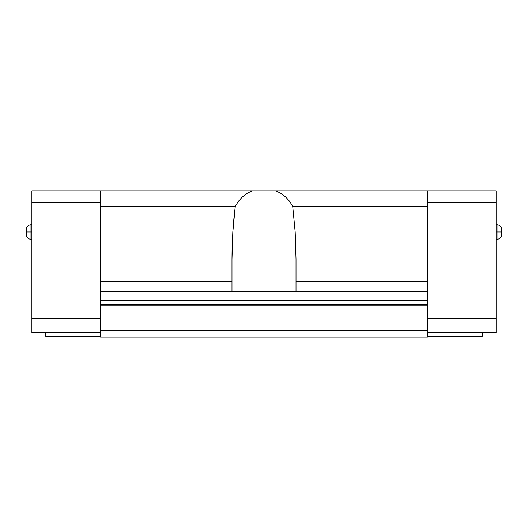 <?xml version="1.0" encoding="UTF-8"?>
<svg xmlns="http://www.w3.org/2000/svg" width="528" height="528" viewBox="0 0 528 528"><rect width="100%" height="100%" fill="white"/><g stroke="black" fill="none" stroke-linecap="round" stroke-linejoin="round"><path stroke-width="0.79" d="M31.891 231.983L30.974 231.983L30.974 239.303L30.974 231.983L26.4 231.983L26.4 234.729C26.677 237.501 28.202 239.026 30.974 239.303C28.202 239.026 26.677 237.501 26.4 234.729L26.4 231.983C26.4 228.459 26.4 228.459 26.4 231.983L30.974 231.983L30.974 224.664L30.974 231.983L31.891 231.983M497.026 231.983L496.109 231.983L497.026 231.983L497.026 239.303L497.026 231.983L501.6 231.983C501.6 235.508 501.6 235.508 501.6 231.983L497.026 231.983L497.026 224.664L497.026 231.983M296.017 291.443L296.017 281.272L427.508 281.272L427.508 206.441L292.736 206.441L295.185 232.069L296.017 259.096L296.017 281.272L427.508 281.272L427.508 291.443L100.492 291.443L100.492 206.441L235.264 206.441L232.815 232.069L231.983 259.096L232.815 232.069L233.845 218.995L235.264 206.441L238.319 201.432L242.24 197.069L246.893 193.492L252.12 190.819L275.88 190.819L281.107 193.492L285.76 197.069L289.681 201.432L292.736 206.441L295.185 232.069L296.017 258.951M232.082 249.823L231.983 258.951M497.026 239.303C499.798 239.026 501.323 237.501 501.6 234.729L501.6 229.238C501.323 226.466 499.798 224.941 497.026 224.664C499.798 224.941 501.323 226.466 501.6 229.238L501.6 234.729C501.323 237.501 499.798 239.026 497.026 239.303L496.109 239.303M100.492 291.443L100.492 330.317L100.492 305.164L427.508 305.164L427.508 330.317L100.492 330.317L427.508 330.317L427.508 337.181L100.492 337.181L427.508 337.181L427.508 304.214L100.492 304.214L100.492 305.164L427.508 305.164L427.508 300.98L427.508 304.214L100.492 304.214L100.492 300.98L427.508 300.98L427.508 300.59L100.492 300.59L100.492 300.98L427.508 300.98L427.508 291.443L100.492 291.443L100.492 300.59L427.508 300.59L427.508 291.443M26.4 229.238L26.4 231.983L26.4 229.238C26.677 226.466 28.202 224.941 30.974 224.664C28.202 224.941 26.677 226.466 26.4 229.238M296.017 259.096L296.017 291.258M231.983 291.443L231.983 281.272L100.492 281.272L231.983 281.272L231.983 259.096L231.983 291.258M427.508 291.258L427.508 190.819L275.88 190.819L281.107 193.492L285.76 197.069L289.681 201.432L292.736 206.441L427.508 206.441L427.508 190.819L496.109 190.819L496.109 202.257L427.508 202.257L496.109 202.257L496.109 318.886L427.508 318.886L496.109 318.886L496.109 332.607L496.109 190.819L252.12 190.819L246.893 193.492L242.24 197.069L238.319 201.432L235.264 206.441L100.492 206.441L100.492 190.819L252.12 190.819L31.891 190.819L100.492 190.819L100.492 291.258M100.492 330.317L100.492 337.181L100.492 330.317M31.891 190.819L31.891 202.257L100.492 202.257L31.891 202.257L31.891 318.886L100.492 318.886L31.891 318.886L31.891 332.607L100.492 332.607L31.891 332.607L31.891 190.819M482.394 336.263L427.508 336.263L482.394 336.263L482.394 332.607L482.394 336.263M45.606 336.263L100.492 336.263L45.606 336.263L45.606 332.607L45.606 336.263M427.508 332.607L496.109 332.607L427.508 332.607M31.891 239.303L30.974 239.303M497.026 224.664L496.109 224.664M31.891 224.664L30.974 224.664"/></g></svg>
